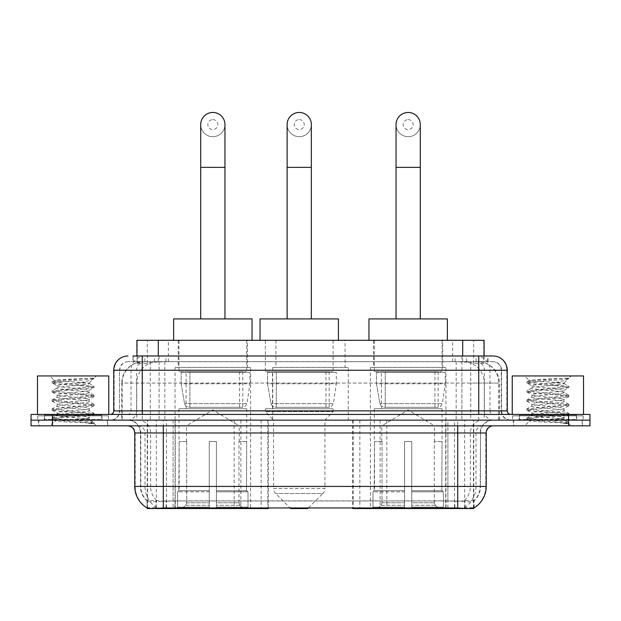 <?xml version="1.0" encoding="UTF-8"?>
<svg xmlns="http://www.w3.org/2000/svg" width="621" height="621" viewBox="0 0 621 621"><rect width="100%" height="100%" fill="white"/><g stroke="black" fill="none" stroke-linecap="round" stroke-linejoin="round"><path stroke-width="0.47" stroke-dasharray="3.1 2.33" d="M147.247 508.032L147.247 420.138L268.288 420.138L268.288 507.838M268.288 508.537L175.301 508.537L175.301 420.138M445.948 367.391L370.38 367.391L445.948 367.391L445.948 508.537L370.38 508.537L445.948 508.537M370.38 367.391L370.38 508.537M250.62 367.391L175.052 367.391L250.62 367.391L250.62 508.537L175.052 508.537L250.62 508.537M175.052 367.391L175.052 508.537M477.308 361.686L470.369 361.686L481.019 361.942C483.705 362.742 484.613 363.254 483.751 363.471L473.691 363.471L467.962 362.245L456.163 361.717L164.837 361.717L153.038 362.245L147.309 363.471L137.249 363.471L136.923 355.98M484.077 340.3L136.923 340.3M479.8 361.771A21.386 21.386 0 0 1 499.261 383.072L499.261 420.138L121.739 420.138L499.261 420.138M136.923 363.332L141.2 361.771L150.631 361.686L143.692 361.686M141.2 361.771A21.386 21.386 0 0 0 121.739 383.072L122.174 383.072L122.174 420.138M147.247 508.537L175.301 508.537M247.406 340.3L178.258 340.3L247.406 340.3L247.406 367.391L178.258 367.391L247.406 367.391M178.258 340.3L178.258 367.391M442.742 340.3L373.594 340.3L442.742 340.3L442.742 367.391L373.594 367.391L442.742 367.391M373.594 340.3L373.594 367.391M345.074 340.3L275.926 340.3L345.074 340.3L345.074 367.391L275.926 367.391L345.074 367.391M275.926 340.3L275.926 367.391M348.28 367.391L272.72 367.391L348.28 367.391L348.28 420.138L272.72 420.138L348.28 420.138M272.72 367.391L272.72 420.138M454.502 420.138L352.712 420.138L473.753 420.138L454.502 420.138L454.502 507.838M359.846 420.138L359.846 508.537L352.712 508.537M359.846 508.537L473.753 508.537M268.288 420.138L147.247 420.138M484.077 355.98L483.751 363.471L483.751 340.3M150.631 361.686L470.369 361.686M107.681 420.138L38.533 420.138L107.681 420.138L107.681 425.843L38.533 425.843L107.681 425.843M38.533 420.138L38.533 425.843M582.467 420.138L513.319 420.138L582.467 420.138L582.467 425.843L513.319 425.843L582.467 425.843M513.319 420.138L513.319 425.843M108.396 415.86L37.819 415.86L108.396 415.86L108.396 420.138L37.819 420.138L108.396 420.138M37.819 415.86L37.819 420.138M583.181 415.86L512.604 415.86L583.181 415.86L583.181 420.138L512.604 420.138L583.181 420.138M512.604 415.86L512.604 420.138M163.292 500.976L457.708 500.976C466.635 502.024 472.03 502.024 473.893 500.976A19.251 19.251 0 0 0 480.522 486.437L173.096 486.437L173.096 507.893C164.914 508.32 159.411 508.226 156.577 507.605L146.89 507.691L147.107 500.976C148.955 502.024 154.35 502.024 163.292 500.976L163.292 432.977L140.478 432.977L486.227 432.977M474.11 507.691L474.11 500.557A19.251 18.956 90 0 0 480.173 486.437L480.522 432.977A12.831 12.831 0 0 1 493.353 420.138L127.647 420.138L493.353 420.138M147.107 500.976A19.251 19.251 0 0 1 140.478 486.437L140.478 432.977C139.717 425.183 135.44 420.906 127.647 420.138M457.708 425.843L127.647 425.843L457.708 425.843M519.016 420.138L576.762 420.138L519.016 420.138L519.016 415.86L576.762 415.86L519.016 415.86M576.762 420.138L576.762 415.86M44.238 420.138L101.984 420.138L44.238 420.138L44.238 415.86L101.984 415.86L44.238 415.86M101.984 420.138L101.984 415.86M568.564 425.843L31.05 425.843L31.05 420.138L589.95 420.138L589.95 425.843L568.564 425.843L568.564 420.138L589.95 420.138M486.227 486.437L485.793 486.437A24.949 24.568 90 0 1 474.11 507.683L464.423 507.605C461.613 508.226 456.101 508.32 447.904 507.893L173.096 507.893M474.11 500.557L464.423 500.441C461.613 501.357 456.109 501.504 447.904 500.868L173.096 500.868C164.907 501.504 159.403 501.357 156.577 500.441L146.89 500.565A19.251 18.956 -90 0 1 140.827 486.437L480.522 486.437L480.522 432.977L163.292 432.977L163.292 420.138M142.263 355.98L478.737 355.98M132.995 361.686L488.005 361.686L132.995 361.686L132.995 355.98L145.066 355.98A14.26 14.042 -90 0 0 131.023 370.24L131.023 410.877L113.744 410.877M492.996 361.686L128.004 361.686L492.996 361.686A8.554 8.554 0 0 1 501.551 370.24L501.551 410.877L131.023 410.877A3.563 3.509 90 0 1 127.515 414.44L510.819 414.44L127.515 414.44M113.744 370.24L501.551 370.24L119.449 370.24L119.449 410.877A9.268 9.268 0 0 1 110.181 420.138L510.819 420.138L110.181 420.138M576.404 414.44L519.373 414.44L576.404 414.44L576.404 420.138L519.373 420.138L576.404 420.138M519.373 414.44L519.373 420.138M101.627 414.44L44.596 414.44L101.627 414.44L101.627 420.138L44.596 420.138L101.627 420.138M44.596 414.44L44.596 420.138M52.436 425.843L52.436 420.138L31.05 420.138L31.05 414.44L589.95 414.44M52.436 414.44L52.436 420.138L568.564 420.138L568.564 414.44M488.005 361.686L488.005 355.98L133.321 355.98L133.321 361.686M461.9 355.98L461.9 370.24L506.821 370.24A14.26 14.042 90 0 0 492.779 355.98L145.066 355.98M38.89 420.138L107.332 420.138L38.89 420.138L38.89 425.843L107.332 425.843L38.89 425.843M107.332 420.138L107.332 425.843M102.341 420.138L43.881 420.138L102.341 420.138A0.714 0.714 0 0 1 101.627 419.431L44.596 419.431L101.627 419.431L101.627 415.154A0.714 0.714 0 0 1 102.341 414.44L43.881 414.44L102.341 414.44M43.881 420.138A0.714 0.714 0 0 0 44.596 419.431L44.596 415.154A0.714 0.714 0 0 0 43.881 414.44M108.753 414.44L37.47 414.44L108.753 414.44M83.664 418.717C73.775 419.439 54.741 420.153 54.92 420.797C53.111 421.806 93.437 422.73 94.089 423.615L83.618 422.187L62.605 420.673L52.102 419.167L62.605 417.654L83.618 416.148L93.988 414.789L89.222 417.467L89.222 418.717L83.664 418.717L89.222 417.467C90.208 415.961 56.014 414.448 57 412.942C56.014 411.436 90.208 409.922 89.222 408.416C90.208 406.91 56.014 405.397 57 403.891C56.014 402.385 90.208 400.871 89.222 399.357C90.208 397.851 56.014 396.338 57 394.832C56.014 393.326 90.208 391.812 89.222 390.306L89.222 392.573C90.208 391.067 56.014 389.553 57 388.047C56.014 386.534 90.208 385.02 89.222 383.514L88.415 383.072C84.037 382.125 53.841 381.294 54.415 380.487L49.866 375.946L96.348 375.946L49.866 375.946M94.089 423.615L88.85 423.615L93.988 422.404L83.618 421.054L62.605 419.54L52.102 418.034L94.12 413.508L52.102 408.983L94.12 404.457L52.102 399.924L94.12 395.398L52.102 390.873L94.12 386.347L52.102 381.822L54.415 380.487C52.7 379.664 80.21 378.895 90.379 378.173L94.12 378.173L96.348 375.946M94.12 378.422L93.763 378.173L92.995 379.152L94.12 378.422L93.763 378.173M89.222 383.072L93.523 378.771C91.729 380.068 86.513 381.504 77.866 383.072L89.222 383.072L89.222 383.514L88.415 383.072L89.222 383.072M93.988 414.789L83.618 413.128L62.605 411.622L52.102 410.108L94.12 405.583L52.102 401.057L62.605 399.551L83.618 398.038L93.988 396.687L89.222 399.357L89.222 401.624C90.208 400.118 56.014 398.604 57 397.098C56.014 395.593 90.208 394.079 89.222 392.573L93.988 395.243M93.988 396.687L83.618 395.026L62.605 393.512L52.102 392.006L62.605 390.493L83.618 388.987L93.988 387.628L89.222 390.306C90.208 388.8 56.014 387.287 57 385.781L57 388.047L52.234 390.718M93.988 387.628L83.618 385.967L62.605 384.461L52.234 383.103L57 385.781C58.77 384.896 65.725 383.995 77.866 383.072M93.988 405.738L89.222 408.416L89.222 410.675C90.208 409.169 56.014 407.655 57 406.15C56.014 404.644 90.208 403.13 89.222 401.624L93.988 404.302M52.234 392.161L57.179 395.041L57 397.098L52.234 399.777M88.85 423.615C91.473 422.785 92.405 421.954 91.629 421.116L85.457 418.717C76.903 417.584 56.162 416.365 57 415.208C56.014 413.695 90.208 412.181 89.222 410.675L93.988 413.353M52.234 401.213L57.179 404.092L57 406.15L52.234 408.828M85.457 418.717L89.222 418.717L91.039 420.696L93.988 422.404M52.234 410.264L57.179 413.144L57 415.208L52.234 417.879M94.12 422.559L94.12 423.615L96.348 425.843L49.866 425.843L96.348 425.843M52.234 419.315L54.966 420.906L49.866 425.843M37.47 375.946L108.753 375.946M52.234 381.667L62.605 380.308L90.379 378.173M52.234 383.103L62.605 381.441L83.618 379.936L93.988 378.577M513.668 420.138L582.11 420.138L513.668 420.138L513.668 425.843L582.11 425.843L513.668 425.843M582.11 420.138L582.11 425.843M577.119 420.138L518.659 420.138L577.119 420.138A0.714 0.714 0 0 1 576.404 419.431L519.373 419.431L576.404 419.431L576.404 415.154A0.714 0.714 0 0 1 577.119 414.44L518.659 414.44L577.119 414.44M518.659 420.138A0.714 0.714 0 0 0 519.373 419.431L519.373 415.154A0.714 0.714 0 0 0 518.659 414.44M583.53 414.44L512.247 414.44L583.53 414.44M558.442 418.717C548.56 419.439 529.519 420.153 529.697 420.797C527.889 421.806 568.215 422.73 568.867 423.615L558.395 422.187L537.382 420.673L526.88 419.167L537.382 417.654L558.395 416.148L568.766 414.789L564 417.467L564 418.717L558.442 418.717L564 417.467C564.986 415.961 530.792 414.448 531.778 412.942C530.792 411.436 564.986 409.922 564 408.416C564.986 406.91 530.792 405.397 531.778 403.891C530.792 402.385 564.986 400.871 564 399.357C564.986 397.851 530.792 396.338 531.778 394.832C530.792 393.326 564.986 391.812 564 390.306L564 392.573C564.986 391.067 530.792 389.553 531.778 388.047C530.792 386.534 564.986 385.02 564 383.514L563.193 383.072C558.815 382.125 528.618 381.294 529.193 380.487L524.652 375.946L571.134 375.946L524.652 375.946M568.867 423.615L563.627 423.615L568.766 422.404L558.395 421.054L537.382 419.54L526.88 418.034L568.898 413.508L526.88 408.983L568.898 404.457L526.88 399.924L568.898 395.398L526.88 390.873L568.898 386.347L526.88 381.822L529.193 380.487C527.477 379.664 554.988 378.895 565.164 378.173L568.898 378.173L571.134 375.946M568.898 378.422L568.541 378.173L567.78 379.152L568.898 378.422L568.541 378.173M564 383.072L568.3 378.771C566.507 380.068 561.291 381.504 552.643 383.072L564 383.072L564 383.514L563.193 383.072L564 383.072M568.766 414.789L558.395 413.128L537.382 411.622L526.88 410.108L568.898 405.583L526.88 401.057L537.382 399.551L558.395 398.038L568.766 396.687L564 399.357L564 401.624C564.986 400.118 530.792 398.604 531.778 397.098C530.792 395.593 564.986 394.079 564 392.573L568.766 395.243M568.766 396.687L558.395 395.026L537.382 393.512L526.88 392.006L537.382 390.493L558.395 388.987L568.766 387.628L564 390.306C564.986 388.8 530.792 387.287 531.778 385.781L531.778 388.047L527.012 390.718M568.766 387.628L558.395 385.967L537.382 384.461L527.012 383.103L531.778 385.781C533.555 384.896 540.511 383.995 552.643 383.072M568.766 405.738L564 408.416L564 410.675C564.986 409.169 530.792 407.655 531.778 406.15C530.792 404.644 564.986 403.13 564 401.624L568.766 404.302M527.012 392.161L531.956 395.041L531.778 397.098L527.012 399.777M563.627 423.615C566.259 422.785 567.183 421.954 566.406 421.116L560.235 418.717C551.681 417.584 530.939 416.365 531.778 415.208C530.792 413.695 564.986 412.181 564 410.675L568.766 413.353M527.012 401.213L531.956 404.092L531.778 406.15L527.012 408.828M560.235 418.717L564 418.717L565.824 420.696L568.766 422.404M527.012 410.264L531.956 413.144L531.778 415.208L527.012 417.879M568.898 422.559L568.898 423.615L571.134 425.843L524.652 425.843L571.134 425.843M527.012 419.315L529.744 420.906L524.652 425.843M512.247 375.946L583.53 375.946M527.012 381.667L537.382 380.308L565.164 378.173M527.012 383.103L537.382 381.441L558.395 379.936L568.766 378.577M212.832 136.698A12.117 12.117 0 0 0 224.957 124.58A12.117 12.117 0 0 1 212.832 136.698A12.117 12.117 0 0 0 224.957 124.58A12.117 12.117 0 0 0 212.832 112.463A12.117 12.117 0 0 0 200.715 124.58A12.117 12.117 0 0 0 212.832 136.698A12.117 12.117 0 0 1 200.715 124.58M212.832 119.589A4.991 4.991 0 0 1 217.824 124.58A4.991 4.991 0 0 1 212.832 129.572A4.991 4.991 0 0 1 207.849 124.58A4.991 4.991 0 0 1 212.832 119.589M200.715 318.915L224.957 318.915L200.715 318.915M186.455 441.531L186.455 425.843L239.209 425.843L212.832 409.992L186.455 425.843L239.209 425.843L239.209 441.531M238.969 502.785L238.969 441.531L238.969 502.785L240.024 505.308L243.285 508.537L216.403 508.537L246.584 508.537L216.403 508.537L216.403 507.116L248.012 507.116L216.403 507.116L216.403 491.855L248.012 491.855L216.403 491.855L216.403 490.714L246.871 490.714L216.403 490.714L216.403 508.537L246.584 508.537L248.012 507.116L248.012 491.855L246.506 490.714L246.7 441.531L246.506 490.714L248.012 491.855L248.012 507.116L246.584 508.537L243.285 508.537L240.024 505.308L238.969 502.785L216.403 502.785L216.403 508.537L216.403 441.531L216.403 502.785L238.969 502.785M209.269 441.531L216.403 441.531L209.269 441.531L209.269 490.714L179.159 490.714L209.269 490.714L209.269 441.531L209.269 502.785L209.269 441.531L216.403 441.531L216.403 490.714L216.403 441.531L209.269 441.531M186.704 441.531L186.704 502.785L185.648 505.308L182.388 508.537L209.269 508.537L209.269 502.785L209.269 508.537L179.089 508.537L209.269 508.537L209.269 507.116L209.269 508.537L179.089 508.537L177.653 507.116L209.269 507.116L177.653 507.116L177.653 491.855L209.269 491.855L209.269 507.116L209.269 491.855L177.653 491.855L178.801 490.714L209.269 490.714L209.269 491.855L209.269 490.714L178.801 490.714L179.159 441.531L179.159 490.714L177.653 491.855L177.653 507.116L179.089 508.537L182.388 508.537L185.648 505.308L186.704 502.785L186.704 441.531L178.972 441.531L186.704 441.531M178.972 408.734L246.7 408.734L178.972 408.734L178.972 441.531M246.7 408.734L246.7 441.531M186.098 371.668L239.566 371.668L186.098 371.668L186.098 408.734L239.566 408.734L186.098 408.734M239.566 371.668L239.566 408.734M178.972 340.3L246.7 340.3L178.972 340.3L178.972 371.668L246.7 371.668L178.972 371.668M246.7 340.3L246.7 371.668M252.041 340.3L173.624 340.3L252.041 340.3M173.624 318.915L252.041 318.915M246.506 441.531L238.969 441.531L246.506 441.531M249.906 372.375L181.153 372.375L249.906 372.375L249.906 383.786L181.153 383.786L181.153 372.375L181.153 383.786L184.592 403.65C185.438 406.095 187.208 407.314 189.894 407.306L242.78 407.306L189.902 407.306L189.902 372.375L189.894 407.306C187.216 407.322 185.446 406.103 184.592 403.65L181.153 383.786L249.906 383.786L247.018 403.65L184.592 403.65L247.018 403.65C245.171 406.732 243.766 407.958 242.78 407.306L242.78 372.375L189.902 372.375L242.78 372.375M408.168 136.698A12.117 12.117 0 0 0 420.285 124.58A12.117 12.117 0 0 1 408.168 136.698A12.117 12.117 0 0 0 420.285 124.58A12.117 12.117 0 0 0 408.168 112.463A12.117 12.117 0 0 0 396.043 124.58A12.117 12.117 0 0 0 408.168 136.698A12.117 12.117 0 0 1 396.043 124.58M408.168 119.589A4.991 4.991 0 0 1 413.151 124.58A4.991 4.991 0 0 1 408.168 129.572A4.991 4.991 0 0 1 403.176 124.58A4.991 4.991 0 0 1 408.168 119.589M396.043 318.915L420.285 318.915L396.043 318.915M381.791 441.531L381.791 425.843L434.545 425.843L408.168 409.992L381.791 425.843L434.545 425.843L434.545 441.531M434.296 502.785L434.296 441.531L434.296 502.785L435.352 505.308L438.612 508.537L411.731 508.537L441.911 508.537L411.731 508.537L411.731 507.116L443.347 507.116L411.731 507.116L411.731 491.855L443.347 491.855L411.731 491.855L411.731 490.714L442.199 490.714L411.731 490.714L411.731 508.537L441.911 508.537L443.347 507.116L443.347 491.855L441.842 490.714L442.028 441.531L441.842 490.714L443.347 491.855L443.347 507.116L441.911 508.537L438.612 508.537L435.352 505.308L434.296 502.785L411.731 502.785L411.731 508.537L411.731 441.531L411.731 502.785L434.296 502.785M404.597 441.531L411.731 441.531L404.597 441.531L404.597 490.714L374.494 490.714L404.597 490.714L404.597 441.531L404.597 502.785L404.597 441.531L411.731 441.531L411.731 490.714L411.731 441.531L404.597 441.531M382.031 441.531L382.031 502.785L380.976 505.308L377.715 508.537L404.597 508.537L404.597 502.785L404.597 508.537L374.416 508.537L404.597 508.537L404.597 507.116L404.597 508.537L374.416 508.537L372.988 507.116L404.597 507.116L372.988 507.116L372.988 491.855L404.597 491.855L404.597 507.116L404.597 491.855L372.988 491.855L374.129 490.714L404.597 490.714L404.597 491.855L404.597 490.714L374.129 490.714L374.494 441.531L374.494 490.714L372.988 491.855L372.988 507.116L374.416 508.537L377.715 508.537L380.976 505.308L382.031 502.785L382.031 441.531L374.3 441.531L382.031 441.531M374.3 408.734L442.028 408.734L374.3 408.734L374.3 441.531M442.028 408.734L442.028 441.531M381.434 371.668L434.902 371.668L381.434 371.668L381.434 408.734L434.902 408.734L381.434 408.734M434.902 371.668L434.902 408.734M374.3 340.3L442.028 340.3L374.3 340.3L374.3 371.668L442.028 371.668L374.3 371.668M442.028 340.3L442.028 371.668M447.376 340.3L368.959 340.3L447.376 340.3M368.959 318.915L447.376 318.915M441.842 441.531L434.296 441.531L441.842 441.531M445.234 372.375L376.481 372.375L445.234 372.375L445.234 383.786L376.481 383.786L376.481 372.375L376.481 383.786L379.92 403.65C380.766 406.095 382.536 407.314 385.23 407.306L438.108 407.306L385.23 407.306L385.23 372.375L385.23 407.306C382.544 407.322 380.774 406.103 379.92 403.65L376.481 383.786L445.234 383.786L442.346 403.65L379.92 403.65L442.346 403.65C440.506 406.732 439.094 407.958 438.115 407.306L438.108 372.375L385.23 372.375L438.108 372.375M299.237 136.698A12.117 12.117 0 0 0 311.354 124.58A12.117 12.117 0 0 1 299.237 136.698A12.117 12.117 0 0 0 311.354 124.58A12.117 12.117 0 0 0 299.237 112.463A12.117 12.117 0 0 0 287.119 124.58A12.117 12.117 0 0 0 299.237 136.698A12.117 12.117 0 0 1 287.119 124.58M299.237 119.589A4.991 4.991 0 0 1 304.228 124.58A4.991 4.991 0 0 1 299.237 129.572A4.991 4.991 0 0 1 294.245 124.58A4.991 4.991 0 0 1 299.237 119.589M287.119 318.915L311.354 318.915L287.119 318.915M308.49 507.838L322.811 493.516L275.662 493.516L322.811 493.516A7.126 7.126 0 0 0 324.899 488.479L273.574 488.479A7.126 7.126 0 0 0 275.662 493.516L289.984 507.838M324.899 420.138L273.574 420.138L273.574 488.479L324.899 488.479L324.899 420.138L333.097 411.583L265.377 411.583L333.097 411.583L333.097 408.734L265.377 408.734L265.377 411.583L273.574 420.138L324.899 420.138M272.503 371.668L325.971 371.668L272.503 371.668L272.503 408.734L325.971 408.734L272.503 408.734M325.971 371.668L325.971 408.734M265.377 340.3L333.097 340.3L265.377 340.3L265.377 371.668L333.097 371.668L265.377 371.668M333.097 340.3L333.097 371.668M338.445 340.3L260.028 340.3L338.445 340.3M260.028 318.915L338.445 318.915M265.377 408.734L333.097 408.734M290.682 508.537L307.791 508.537M336.303 372.375L267.558 372.375L336.303 372.375L336.303 383.786L267.558 383.786L267.558 372.375L267.558 383.786L270.989 403.65C271.843 406.095 273.605 407.314 276.298 407.306L329.177 407.306L276.298 407.306L276.298 372.375L276.298 407.306C273.62 407.322 271.851 406.103 270.989 403.65L267.558 383.786L336.303 383.786L333.415 403.65L270.989 403.65L333.415 403.65C331.575 406.732 330.162 407.958 329.184 407.306L329.177 372.375L276.298 372.375L329.177 372.375M189.894 407.306L242.78 407.306L189.894 407.306M261.154 420.138L261.154 508.537M137.249 363.471L137.249 340.3M139.981 361.942A21.386 21.06 -90 0 0 122.174 383.072L499.261 383.072L470.741 383.072L470.741 420.138M498.826 420.138L498.826 383.072A21.386 21.06 90 0 0 481.019 361.942M150.259 361.686L150.259 383.072L121.739 383.072L121.739 420.138M147.542 508.537L147.542 420.138M386.829 420.138L386.829 507.838M456.163 361.717L456.163 420.138M467.962 362.245A21.386 21.06 90 0 1 484.24 383.072L484.24 420.138M164.837 361.717L164.837 420.138M153.038 362.245A21.386 21.06 -90 0 0 136.76 383.072L136.76 420.138M470.741 361.686L470.741 383.072L150.259 383.072L150.259 420.138M156.345 508.537L156.345 420.138M445.699 508.537L445.699 420.138M464.655 508.537L464.655 420.138M473.458 508.537L473.458 420.138M234.171 420.138L234.171 507.838M166.498 507.838L166.498 420.138M158.308 361.733L158.308 355.98M147.309 363.471L147.309 340.3M168.369 361.733L168.369 340.3M452.631 361.733L452.631 340.3M473.691 363.471L473.691 340.3M462.692 361.733L462.692 355.98M240.87 420.138L240.87 507.838M380.13 420.138L380.13 507.838M353.147 420.138L353.147 507.838M267.853 420.138L267.853 507.838M166.141 507.838L166.141 500.782M447.904 507.893L447.904 432.977L480.173 432.977A12.831 12.637 -90 0 1 492.81 420.138M464.423 507.605A24.949 24.568 90 0 0 475.989 486.437L134.773 486.437M134.773 432.977L173.096 432.977L173.096 425.843M146.89 507.683A24.949 24.568 -90 0 1 135.207 486.437L135.207 432.977A7.126 7.017 90 0 0 128.19 425.843M137.994 425.843A7.126 7.017 90 0 1 145.011 432.977L145.011 486.437A24.949 24.568 -90 0 0 156.577 507.605M492.81 425.843A7.126 7.017 -90 0 0 485.793 432.977L485.793 486.437L475.989 486.437L475.989 432.977A7.126 7.017 -90 0 1 483.006 425.843M156.577 500.441A19.251 18.956 -90 0 1 150.631 486.437L173.096 486.437L173.096 500.868M447.904 500.868L447.904 425.843M464.423 500.441A19.251 18.956 90 0 0 470.369 486.437L470.369 432.977A12.831 12.637 -90 0 1 483.006 420.138M137.994 420.138A12.831 12.637 90 0 1 150.631 432.977L150.631 486.437L140.827 486.437L140.827 432.977A12.831 12.637 90 0 0 128.19 420.138M457.708 500.976L457.708 420.138M173.096 420.138L173.096 486.437L173.096 432.977L447.904 432.977L447.904 420.138M446.057 507.838L446.057 500.782M174.943 507.838L174.943 500.782M465.013 507.504L465.013 500.285M473.815 507.504L473.815 500.285M155.987 507.504L155.987 500.285M147.185 507.504L147.185 500.285M454.859 507.838L454.859 500.782M154.381 361.686L154.381 355.98M128.004 361.686C124.278 361.857 121.631 363.642 120.07 367.027L119.449 370.24L119.449 410.877L478.737 410.877L478.737 361.686M159.1 355.98L159.1 410.877L119.791 410.877A9.268 9.129 90 0 1 110.67 420.138M478.737 420.138L478.737 410.877L501.551 410.877C502.102 416.505 505.191 419.594 510.819 420.138M507.256 410.877L506.821 410.877L506.821 370.24L507.256 370.24M128.221 355.98A14.26 14.042 -90 0 0 114.179 370.24L114.179 410.877A3.563 3.509 90 0 1 110.67 414.44M475.934 355.98A14.26 14.042 90 0 1 489.977 370.24L489.977 410.877L461.9 410.877L461.9 414.44M510.33 414.44A3.563 3.509 -90 0 1 506.821 410.877L489.977 410.877A3.563 3.509 -90 0 0 493.485 414.44M128.221 361.686A8.554 8.422 -90 0 0 119.791 370.24L461.9 370.24L461.9 410.877L159.1 410.877L159.1 414.44M159.1 361.686L159.1 420.138M145.066 361.686A8.554 8.422 -90 0 0 136.636 370.24L136.636 410.877A9.268 9.129 90 0 1 127.515 420.138M142.263 361.686L142.263 420.138M492.779 361.686A8.554 8.422 90 0 1 501.209 370.24L501.209 410.877A9.268 9.129 -90 0 0 510.33 420.138M475.934 361.686A8.554 8.422 90 0 1 484.364 370.24L484.364 410.877A9.268 9.129 -90 0 0 493.485 420.138M461.9 361.686L461.9 420.138M144.887 361.686L144.887 355.98M165.947 361.686L165.947 355.98M455.053 361.686L455.053 355.98M476.113 361.686L476.113 355.98M487.679 361.686L487.679 355.98M466.619 361.686L466.619 355.98M101.627 415.154L44.596 415.154L101.627 415.154M576.404 415.154L519.373 415.154L576.404 415.154M224.957 167.352L200.715 167.352M186.704 502.785L209.269 502.785L186.704 502.785M240.024 505.308L216.403 505.308L240.024 505.308M185.648 505.308L209.269 505.308L185.648 505.308M420.285 167.352L396.043 167.352M382.031 502.785L404.597 502.785L382.031 502.785M435.352 505.308L411.731 505.308L435.352 505.308M380.976 505.308L404.597 505.308L380.976 505.308M311.354 167.352L287.119 167.352M473.753 508.032L473.753 420.138M352.712 420.138L352.712 507.838M52.102 418.034L52.102 419.167M94.12 413.508L94.12 414.642M52.102 408.983L52.102 410.108M94.12 404.457L94.12 405.583M52.102 399.924L52.102 401.057M94.12 395.398L94.12 396.532M52.102 390.873L52.102 392.006M94.12 386.347L94.12 387.481M52.102 381.822L52.102 382.947M89.044 383.312L93.988 386.192M526.88 418.034L526.88 419.167M568.898 413.508L568.898 414.642M526.88 408.983L526.88 410.108M568.898 404.457L568.898 405.583M526.88 399.924L526.88 401.057M568.898 395.398L568.898 396.532M526.88 390.873L526.88 392.006M568.898 386.347L568.898 387.481M526.88 381.822L526.88 382.947M563.821 383.312L568.766 386.192"/><path stroke-width="0.93" d="M268.288 507.838L268.288 508.537L147.247 508.537L147.247 508.032M136.923 355.98L136.923 340.3L484.077 340.3L484.077 355.98M473.753 508.032L473.753 508.537L352.712 508.537L352.712 507.838M134.773 486.437L163.292 486.437L163.292 432.977L134.773 432.977L134.773 486.437A24.949 24.949 0 0 0 147.107 507.962C148.955 508.684 154.35 508.684 163.292 507.962L457.708 507.962C466.643 508.684 472.038 508.684 473.893 507.962A24.949 24.949 0 0 0 486.227 486.437L486.227 432.977A7.126 7.126 0 0 1 493.353 425.843M52.436 414.44L589.95 414.44L589.95 420.138L31.05 420.138L31.05 425.843L52.436 425.843L52.436 420.138L31.05 420.138L31.05 414.44L52.436 414.44L52.436 420.138L589.95 420.138L589.95 425.843L52.436 425.843M133.321 355.98L488.005 355.98M132.995 355.98L142.263 355.98L142.263 370.24L113.744 370.24L113.744 410.877A3.563 3.563 0 0 1 110.181 414.44M128.004 355.98A14.26 14.26 0 0 0 113.744 370.24M492.996 355.98A14.26 14.26 0 0 1 507.256 370.24L478.737 370.24L478.737 355.98L492.779 355.98M507.256 370.24L507.256 410.877C507.466 413.043 508.653 414.23 510.819 414.44M589.95 414.44L589.95 420.138M108.753 414.44L108.753 375.946L37.47 375.946L37.47 414.44M583.53 414.44L583.53 375.946L512.247 375.946L512.247 414.44M200.715 318.915L200.715 124.58A12.117 12.117 0 0 1 212.832 112.463A12.117 12.117 0 0 1 224.957 124.58A12.117 12.117 0 0 0 212.832 112.463M224.957 318.915L224.957 124.58M252.041 340.3L252.041 318.915L173.624 318.915L173.624 340.3M396.043 318.915L396.043 124.58A12.117 12.117 0 0 1 408.168 112.463A12.117 12.117 0 0 1 420.285 124.58A12.117 12.117 0 0 0 408.168 112.463M420.285 318.915L420.285 124.58M447.376 340.3L447.376 318.915L368.959 318.915L368.959 340.3M287.119 318.915L287.119 124.58A12.117 12.117 0 0 1 299.237 112.463A12.117 12.117 0 0 1 311.354 124.58A12.117 12.117 0 0 0 299.237 112.463M311.354 318.915L311.354 124.58M308.49 507.838L307.791 508.537L290.682 508.537L289.984 507.838M338.445 340.3L338.445 318.915L260.028 318.915L260.028 340.3M386.829 507.838L386.829 508.537M454.502 508.537L454.502 507.838M234.171 507.838L234.171 508.537M166.498 508.537L166.498 507.838M158.308 355.98L158.308 340.3M462.692 355.98L462.692 340.3M240.87 507.838L240.87 508.537M380.13 507.838L380.13 508.537M353.147 507.838L353.147 508.537M267.853 507.838L267.853 508.537M457.708 425.843L457.708 432.977L163.292 432.977L163.292 425.843M486.227 432.977L457.708 432.977L457.708 486.437L486.227 486.437M457.708 507.962L457.708 486.437L163.292 486.437L163.292 507.962M568.564 425.843L568.564 414.44M142.263 414.44L142.263 410.877L507.256 410.877M113.744 410.877L142.263 410.877L142.263 370.24L478.737 370.24L478.737 414.44M200.715 167.352L224.957 167.352M396.043 167.352L420.285 167.352M287.119 167.352L311.354 167.352M134.773 432.977C134.353 428.645 131.978 426.27 127.647 425.843"/></g></svg>
